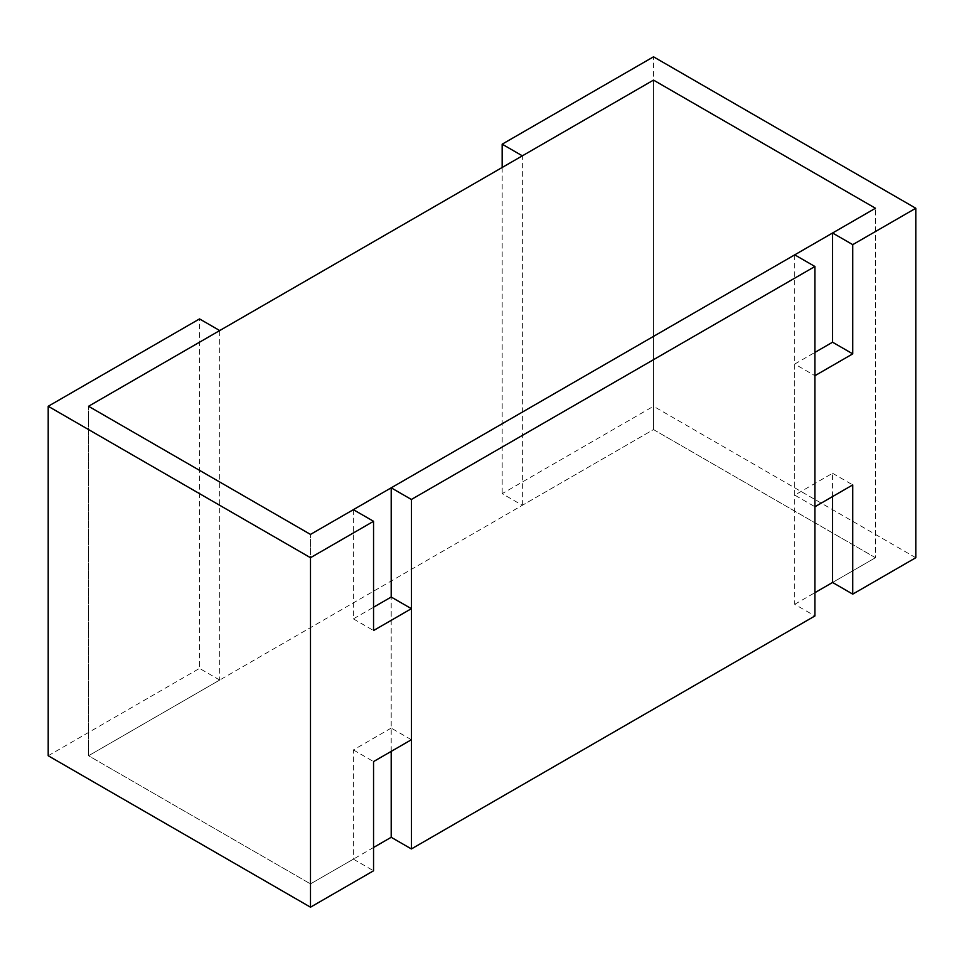 <?xml version="1.0" encoding="UTF-8"?>
<svg xmlns="http://www.w3.org/2000/svg" width="964" height="964" viewBox="0 0 964 964"><rect width="100%" height="100%" fill="white"/><g stroke="black" fill="none" stroke-linecap="round" stroke-linejoin="round"><path stroke-width="0.72" stroke-dasharray="4.82 3.62" d="M794.734 254.845L794.734 604.32L814.917 615.96M794.734 604.32L814.917 592.667M391.203 751.378L391.203 597.029L391.203 728.085L411.387 739.737M373.55 847.489L310.492 883.892L88.555 755.752L88.555 406.278L88.555 755.752L653.508 429.583L875.445 557.722L832.571 582.473L875.445 557.722L875.445 208.248L875.445 557.722L653.508 429.583L653.508 80.108L653.508 429.583L522.355 505.305L502.172 493.652L653.508 406.29L653.508 56.816M391.203 728.085L353.378 749.932L353.378 859.141L310.492 883.892L310.492 534.418L310.492 883.892L88.555 755.752L219.708 680.03L219.708 330.556M522.355 505.305L522.355 155.831M502.172 167.471L502.172 493.652M915.8 557.722L653.508 406.29M832.571 496.556L832.571 473.264L794.734 495.11L814.917 506.751M794.734 495.11L794.734 364.055L814.917 375.707M794.734 364.055L814.917 352.402M832.571 473.264L852.742 484.916M219.708 680.03L199.524 668.389L199.524 318.915M353.378 509.667L353.378 618.876L373.55 607.224M48.2 755.752L199.524 668.389M353.378 859.141L373.55 870.781M353.378 618.876L373.55 630.528M353.378 749.932L373.55 761.572"/><path stroke-width="1.45" d="M391.203 751.378L391.203 837.294L411.387 848.947L814.917 615.96L814.917 266.498L794.734 254.845L391.203 487.82L391.203 597.029L411.387 608.682L411.387 739.737L373.55 761.572L373.55 870.781L310.492 907.184L48.2 755.752L48.2 406.278L199.524 318.915L219.708 330.556L88.555 406.278L310.492 534.418L875.445 208.248L653.508 80.108L88.555 406.278L310.492 534.418L353.378 509.667L373.55 521.307L373.55 630.528L411.387 608.682M411.387 848.947L411.387 499.473L391.203 487.82M814.917 266.498L411.387 499.473M814.917 352.402L832.571 342.208L832.571 232.999L875.445 208.248L653.508 80.108L522.355 155.831L502.172 144.178L653.508 56.816L915.8 208.248L915.8 557.722L852.742 594.125L832.571 582.473L814.917 592.667M391.203 837.294L373.55 847.489M502.172 144.178L502.172 167.471M832.571 232.999L852.742 244.651L915.8 208.248M852.742 594.125L852.742 484.916L814.917 506.751L814.917 375.707L852.742 353.86L852.742 244.651M832.571 582.473L832.571 496.556M832.571 342.208L852.742 353.86M373.55 607.224L391.203 597.029M373.55 521.307L310.492 557.71L310.492 907.184M310.492 557.71L48.2 406.278"/></g></svg>
